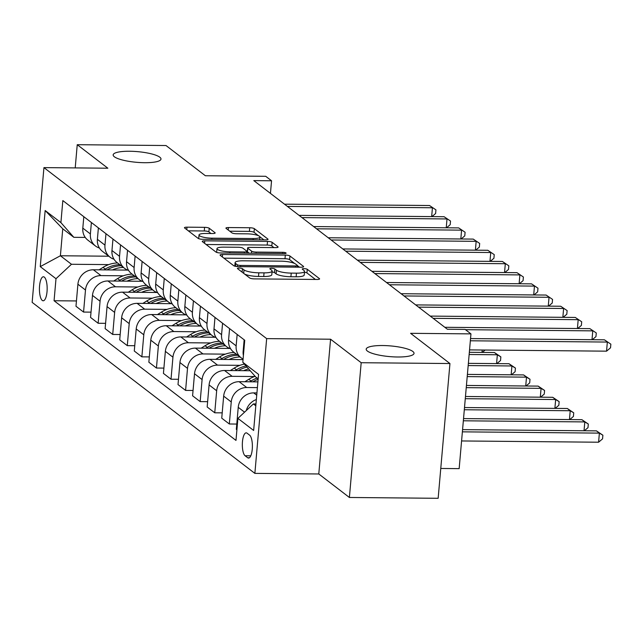 <?xml version="1.0" encoding="UTF-8"?>
<svg xmlns="http://www.w3.org/2000/svg" width="643" height="643" viewBox="0 0 643 643"><rect width="100%" height="100%" fill="white"/><g stroke="black" fill="none" stroke-linecap="round" stroke-linejoin="round"><path stroke-width="0.96" d="M239.188 268.051A2.58 0.579 5 0 0 237.42 268.436A2.58 0.579 5 0 0 237.548 268.637L249.709 277.977A3.681 0.82 5 0 0 254.339 278.885L317.071 279.464A3.681 0.82 5 0 0 319.595 278.909A3.681 0.82 5 0 0 319.41 278.62L307.25 269.28A2.58 0.579 5 0 0 304.01 268.645A2.58 0.579 5 0 0 302.242 269.039A2.58 0.579 5 0 0 302.371 269.24L303.946 270.446A11.783 2.628 5 0 1 304.533 271.37A11.783 2.628 5 0 1 296.455 273.154L291.231 273.106A11.783 2.628 5 0 1 276.41 270.189L274.842 268.983A2.58 0.579 5 0 0 271.595 268.348A2.58 0.579 5 0 0 269.835 268.734A2.58 0.579 5 0 0 269.964 268.943L271.531 270.148A11.783 2.628 5 0 1 272.118 271.073A11.783 2.628 5 0 1 264.048 272.857L258.816 272.809A11.783 2.628 5 0 1 244.002 269.891L242.427 268.686A2.58 0.579 5 0 0 239.188 268.051M144.538 162.703A24.008 5.361 5 0 0 160.991 159.07A24.008 5.361 5 0 0 129.613 151.25A24.008 5.361 5 0 0 113.16 154.883A24.008 5.361 5 0 0 144.538 162.703M397.575 356.994A24.008 5.361 5 0 0 414.028 353.353A24.008 5.361 5 0 0 382.649 345.532A24.008 5.361 5 0 0 366.197 349.173A24.008 5.361 5 0 0 397.575 356.994M42.277 300.434A12 3.866 -89.5 0 0 43.185 300.779A12 3.866 -89.5 0 0 47.124 290.234A12 3.866 -89.5 0 0 44.311 277.125A12 3.866 -89.5 0 0 43.402 276.771A12 3.866 -89.5 0 0 39.472 287.317A12 3.866 -89.5 0 0 42.277 300.434M209.208 228.241A3.681 0.82 5 0 0 204.578 227.333L186.984 227.172A3.681 0.82 5 0 0 184.461 227.726A3.681 0.82 5 0 0 184.637 228.016L198.148 238.384A3.681 0.82 5 0 0 202.778 239.3L265.511 239.879A3.681 0.82 5 0 0 268.035 239.317A3.681 0.82 5 0 0 267.85 239.027L254.347 228.659A3.681 0.82 5 0 0 249.717 227.751L228.458 227.55A3.681 0.82 5 0 0 225.934 228.112A3.681 0.82 5 0 0 226.111 228.402L231.89 232.838A3.681 0.82 5 0 0 236.52 233.747L247.065 233.843A9.846 2.202 5 0 1 259.941 237.058A9.846 2.202 5 0 1 253.189 238.545L211.893 238.167A9.846 2.202 5 0 1 199.017 234.952A9.846 2.202 5 0 1 205.768 233.465L212.648 233.53A3.681 0.82 5 0 0 215.172 232.967A3.681 0.82 5 0 0 214.987 232.678L209.208 228.241L208.895 231.882A3.681 0.82 5 0 0 204.265 230.974L188.303 230.829M361.181 362.716L330.574 339.215L318.783 473.971L349.39 497.473L361.181 362.716L449.947 363.536L410.588 333.323L470.949 333.878L465.122 329.401L447.367 329.24L253.8 180.611L271.555 180.779L265.72 176.303L205.358 175.74L166.007 145.527L77.24 144.699L75.215 167.903M330.574 339.215L266.66 338.62L43.941 167.614L107.847 168.209L77.24 144.699M222.574 254.499A3.681 0.82 5 0 0 220.051 255.062A3.681 0.82 5 0 0 220.236 255.343L233.747 265.72A3.681 0.82 5 0 0 238.376 266.628L301.109 267.207A3.681 0.82 5 0 0 303.625 266.652A3.681 0.82 5 0 0 303.448 266.363L289.937 255.994A3.681 0.82 5 0 0 285.307 255.078L222.574 254.499L222.357 256.975M215.944 252.048L202.441 241.68A3.681 0.82 5 0 1 202.256 241.39A3.681 0.82 5 0 1 204.779 240.836L267.512 241.414A3.681 0.82 5 0 1 272.142 242.323L277.921 246.767A3.681 0.82 5 0 1 278.106 247.049A3.681 0.82 5 0 1 275.582 247.611L250.143 247.378A3.681 0.82 5 0 0 247.619 247.933A3.681 0.82 5 0 0 247.796 248.222L251.63 251.164A3.681 0.82 5 0 0 256.26 252.08L282.751 252.321A2.58 0.579 5 0 1 286.119 253.165A2.58 0.579 5 0 1 284.351 253.551L220.573 252.964A3.681 0.82 5 0 1 215.944 252.048M449.947 363.536L438.156 498.301L349.39 497.473M249.629 435.158L247.065 433.181A11.63 3.745 -89.5 0 0 246.181 432.852A11.63 3.745 -89.5 0 0 242.371 443.059A11.63 3.745 -89.5 0 0 245.087 455.766L247.651 457.736A11.63 3.745 -89.5 0 0 248.536 458.073A11.63 3.745 -89.5 0 0 252.345 447.858A11.63 3.745 -89.5 0 0 249.629 435.158M266.66 338.62L254.869 473.385L32.15 302.371L43.941 167.614M258.164 378.848L255.737 376.991L242.813 362.29L244.742 340.251L62.829 200.584L60.908 222.615L73.832 237.315L62.757 228.812L60.394 255.761L71.477 264.273L108.723 264.611M242.813 362.29L258.558 374.379L253.647 430.464L237.91 418.376L253.382 403.941L255.97 403.965M76.445 300.948L54.068 300.739L235.981 440.415L237.91 418.376M54.068 300.739L55.997 278.708L40.252 266.62L45.163 210.534L60.908 222.615M440.768 468.466L459.158 468.634L470.949 333.878M318.783 473.971L254.869 473.385M270.446 193.398L271.555 180.779M253.382 403.941L255.81 405.805M108.788 256.211L60.394 255.761L40.252 266.62M91.017 312.144L83.558 312.072L75.978 306.253L77.907 284.214A15.006 13.8 -52.5 0 1 93.388 269.779L127.668 270.1M83.558 312.072L85.487 290.033A15.006 13.8 -52.5 0 1 100.967 275.598L123.295 275.807M105.597 323.333L98.138 323.26L90.559 317.441L92.479 295.41A15.006 13.8 -52.5 0 1 107.96 280.975L142.24 281.288M98.138 323.26L100.059 301.229A15.006 13.8 -52.5 0 1 115.539 286.794L137.875 286.995M120.169 334.521L112.71 334.456L105.13 328.637L107.059 306.598A15.006 13.8 -52.5 0 1 122.54 292.163L156.82 292.477M112.71 334.456L114.639 312.418A15.006 13.8 -52.5 0 1 130.119 297.982L152.447 298.191M134.749 345.717L127.29 345.645L119.711 339.825L121.631 317.795A15.006 13.8 -52.5 0 1 137.112 303.351L171.392 303.673M127.29 345.645L129.211 323.614A15.006 13.8 -52.5 0 1 144.691 309.179L167.027 309.379M149.321 356.905L141.862 356.841L134.283 351.022L136.212 328.983A15.006 13.8 -52.5 0 1 151.692 314.548L185.972 314.861M141.862 356.841L143.791 334.802A15.006 13.8 -52.5 0 1 159.271 320.367L181.599 320.576M163.901 368.101L156.442 368.029L148.863 362.21L150.783 340.179A15.006 13.8 -52.5 0 1 166.264 325.736L200.544 326.057M156.442 368.029L158.363 345.998A15.006 13.8 -52.5 0 1 173.843 331.555L196.179 331.764M178.473 379.29L171.014 379.225L163.435 373.406L165.364 351.367A15.006 13.8 -52.5 0 1 180.844 336.932L215.124 337.245M171.014 379.225L172.943 357.186A15.006 13.8 -52.5 0 1 188.423 342.751L210.751 342.96M193.053 390.486L185.594 390.414L178.015 384.594L179.936 362.556A15.006 13.8 -52.5 0 1 195.416 348.12L229.696 348.442M185.594 390.414L187.515 368.383A15.006 13.8 -52.5 0 1 202.995 353.939L225.331 354.148M207.625 401.674L200.166 401.602L192.587 395.783L194.516 373.752A15.006 13.8 -52.5 0 1 209.988 359.316L243.046 359.622M200.166 401.602L202.095 379.571A15.006 13.8 -52.5 0 1 217.575 365.136L239.903 365.337M222.205 412.862L214.746 412.798L207.167 406.979L209.088 384.94A15.006 13.8 -52.5 0 1 224.568 370.505L250.248 370.746M214.746 412.798L216.667 390.759A15.006 13.8 -52.5 0 1 232.147 376.324L254.483 376.533M236.777 424.058L229.318 423.986L221.739 418.167L223.668 396.136A15.006 13.8 -52.5 0 1 239.14 381.693L257.899 381.87M229.318 423.986L231.247 401.955A15.006 13.8 -52.5 0 1 246.727 387.52L257.401 387.616M236.905 429.813L236.319 429.363L238.24 407.324A15.006 13.8 -52.5 0 1 253.72 392.889L256.935 392.921M85.246 237.42L73.832 237.315M246.269 410.58A15.006 13.8 -52.5 0 1 256.356 399.544M243.408 355.531A15.006 13.8 -52.5 0 1 243.15 351.239L244.147 339.801M243.094 359.091A15.006 13.8 -52.5 0 1 241.221 357.894A15.006 13.8 -52.5 0 1 236.15 345.862L237.154 334.432M241.221 357.894L233.642 352.075A15.006 13.8 -52.5 0 1 228.57 340.043L229.575 328.613M230.62 348.763A15.006 13.8 -52.5 0 1 226.641 346.706A15.006 13.8 -52.5 0 1 221.578 334.673L222.574 323.236M226.641 346.706L219.062 340.886A15.006 13.8 -52.5 0 1 213.998 328.854L214.995 317.417M216.048 337.575A15.006 13.8 -52.5 0 1 212.069 335.509A15.006 13.8 -52.5 0 1 206.998 323.477L208.002 312.048M212.069 335.509L204.49 329.69A15.006 13.8 -52.5 0 1 199.418 317.658L200.423 306.229M201.468 326.379A15.006 13.8 -52.5 0 1 197.489 324.321A15.006 13.8 -52.5 0 1 192.426 312.289L193.422 300.852M197.489 324.321L189.91 318.502A15.006 13.8 -52.5 0 1 184.846 306.47L185.843 295.033M186.896 315.191A15.006 13.8 -52.5 0 1 182.917 313.125A15.006 13.8 -52.5 0 1 177.846 301.101L178.85 289.663M182.917 313.125L175.338 307.306A15.006 13.8 -52.5 0 1 170.266 295.282L171.271 283.844M172.316 304.002A15.006 13.8 -52.5 0 1 168.337 301.937A15.006 13.8 -52.5 0 1 163.274 289.905L164.27 278.467M168.337 301.937L160.758 296.118A15.006 13.8 -52.5 0 1 155.694 284.085L156.691 272.648M157.744 292.806A15.006 13.8 -52.5 0 1 153.765 290.749A15.006 13.8 -52.5 0 1 148.694 278.716L149.698 267.279M153.765 290.749L146.186 284.929A15.006 13.8 -52.5 0 1 141.114 272.897L142.119 261.46M143.164 281.618A15.006 13.8 -52.5 0 1 139.185 279.552A15.006 13.8 -52.5 0 1 134.122 267.52L135.118 256.091M139.185 279.552L131.606 273.733A15.006 13.8 -52.5 0 1 126.542 261.701L127.539 250.272M128.592 270.422A15.006 13.8 -52.5 0 1 124.613 268.364A15.006 13.8 -52.5 0 1 119.542 256.332L120.546 244.895M124.613 268.364L117.034 262.545A15.006 13.8 -52.5 0 1 111.962 250.513L112.967 239.075M114.012 259.233A15.006 13.8 -52.5 0 1 110.033 257.168A15.006 13.8 -52.5 0 1 104.97 245.136L105.966 233.706M110.033 257.168L102.454 251.349A15.006 13.8 -52.5 0 1 97.39 239.317L98.387 227.887M99.44 248.037A15.006 13.8 -52.5 0 1 95.461 245.98A15.006 13.8 -52.5 0 1 90.39 233.948L91.394 222.51M95.461 245.98L87.882 240.16A15.006 13.8 -52.5 0 1 82.81 228.128L83.815 216.691M71.477 264.273L55.997 278.708M45.163 210.534L62.757 228.812M244.694 274.127A11.783 2.628 5 0 0 258.502 276.45L258.816 272.809M272.118 271.073L271.796 274.714A11.783 2.628 5 0 1 263.726 276.498L258.502 276.45M304.533 271.37L304.211 275.011A11.783 2.628 5 0 1 296.142 276.795L290.909 276.747A11.783 2.628 5 0 1 276.096 273.838L274.521 272.624A2.58 0.579 5 0 0 272.037 272.021M315.432 279.456L306.936 272.929A2.58 0.579 5 0 0 304.444 272.319M294.639 263.485L289.623 259.635A3.681 0.82 5 0 0 284.994 258.719L223.901 258.156M299.469 267.191L297.428 265.631M237.363 264.795A2.58 0.579 5 0 0 240.603 265.43L295.667 265.945A2.58 0.579 5 0 0 297.436 265.551A2.58 0.579 5 0 0 297.307 265.35L295.651 264.072A11.783 2.628 5 0 0 280.83 261.162L243.191 260.809A11.783 2.628 5 0 0 235.121 262.601A11.783 2.628 5 0 0 235.7 263.517L237.363 264.795L237.211 266.572M206.098 244.493L267.191 245.055L267.512 241.414M273.942 247.595L271.82 245.972A3.681 0.82 5 0 0 267.191 245.055M247.619 247.933L247.298 251.574A3.681 0.82 5 0 0 247.483 251.863L249.259 253.229M223.74 247.129A9.846 2.202 5 0 0 216.988 248.624A9.846 2.202 5 0 0 229.864 251.831L244.412 251.968A3.681 0.82 5 0 0 246.936 251.413A3.681 0.82 5 0 0 246.751 251.124L242.917 248.174A3.681 0.82 5 0 0 238.288 247.266L223.74 247.129M216.988 248.624L216.675 252.265A9.846 2.202 5 0 0 216.675 252.402M211.008 233.513L208.895 231.882M199.017 234.952L198.703 238.601A9.846 2.202 5 0 0 198.695 238.666M258.51 235.748L254.025 232.3A3.681 0.82 5 0 0 249.396 231.392L229.776 231.207M263.871 239.863L259.901 236.817M461.586 440.953L598.585 442.215L599.38 433.117L596.463 430.874L462.574 429.637M462.381 431.847L599.38 433.117L602.885 435.215L602.563 438.856L598.585 442.215M596.463 430.874L602.885 435.215M469.551 349.896L606.55 351.166L607.346 342.06L470.346 340.79M604.436 339.817L610.85 344.166L604.436 339.817L470.539 338.58M610.85 344.166L610.529 347.807L606.55 351.166M463.346 420.795L584.808 421.921L581.891 419.686L463.539 418.593M584.029 430.762L584.808 421.921L588.305 424.026L587.991 427.667L584.318 430.762M581.891 419.686L588.305 424.026M244.887 381.749L248.793 379.306A28.694 26.395 -52.5 0 1 255.134 376.308M252.82 381.821A28.694 26.395 -52.5 0 1 258.124 379.298M257.152 378.076A28.694 26.395 127.5 0 0 251.011 381.002L249.749 381.797M464.31 409.752L570.228 410.732L567.311 408.49L464.503 407.541M569.457 419.566L570.228 410.732L573.733 412.83L573.411 416.471L569.746 419.574M567.311 408.49L573.733 412.83M243.601 370.681A28.694 26.395 -52.5 0 1 248.656 368.937M230.315 370.561L234.213 368.109A28.694 26.395 -52.5 0 1 244.428 364.123M238.248 370.633A28.694 26.395 -52.5 0 1 247.041 367.097M246.028 365.939A28.694 26.395 127.5 0 0 236.431 369.813L235.169 370.601M465.283 398.7L555.656 399.536L552.739 397.302L465.476 396.49M554.877 408.377L555.656 399.536L559.153 401.642L558.839 405.283L555.166 408.377M552.739 397.302L559.153 401.642M592.002 339.705L592.774 330.864L465.5 329.69M589.856 328.629L596.278 332.97L589.856 328.629L444.827 327.287M596.278 332.97L595.957 336.611L592.291 339.705M577.422 328.517L578.194 319.675L433.173 318.333M575.284 317.441L581.698 321.781L575.284 317.441L430.255 316.099M581.698 321.781L581.376 325.422L577.711 328.517M562.85 317.32L563.622 308.487L418.593 307.145M560.704 306.245L567.126 310.585L560.704 306.245L415.675 304.903M567.126 310.585L566.804 314.226L563.139 317.329M229.029 359.493A28.694 26.395 -52.5 0 1 240.016 356.969M215.735 359.365L219.641 356.921A28.694 26.395 -52.5 0 1 234.189 352.493M223.668 359.437A28.694 26.395 -52.5 0 1 237.797 355.274M236.399 354.197A28.694 26.395 127.5 0 0 221.859 358.625L220.597 359.413M466.247 387.657L541.076 388.348L538.159 386.105L466.44 385.446M540.305 397.181L541.076 388.348L544.581 390.446L544.259 394.095L540.594 397.189M538.159 386.105L544.581 390.446M548.27 306.132L549.042 297.291L404.021 295.949M546.132 295.057L552.546 299.397L546.132 295.057L401.103 293.714M552.546 299.397L552.224 303.038L548.559 306.132M214.449 348.297A28.694 26.395 -52.5 0 1 225.444 345.781M201.163 348.176L205.061 345.725A28.694 26.395 -52.5 0 1 219.609 341.304M209.096 348.249A28.694 26.395 -52.5 0 1 223.225 344.077M221.827 343.008A28.694 26.395 127.5 0 0 207.279 347.429L206.017 348.217M467.212 376.605L526.504 377.152L523.587 374.917L467.405 374.395M525.725 385.993L526.504 377.152L530.001 379.257L529.687 382.898L526.014 385.993M523.587 374.917L530.001 379.257M199.877 337.109A28.694 26.395 -52.5 0 1 210.864 334.585M186.583 336.98L190.489 334.537A28.694 26.395 -52.5 0 1 205.037 330.116M194.516 337.053A28.694 26.395 -52.5 0 1 208.645 332.889M207.247 331.812A28.694 26.395 127.5 0 0 192.707 336.241L191.445 337.028M468.176 365.562L511.924 365.963L509.007 363.729L468.377 363.351M511.153 374.805L511.924 365.963L515.429 368.069L515.107 371.71L511.442 374.805M509.007 363.729L515.429 368.069M185.297 325.913A28.694 26.395 -52.5 0 1 196.292 323.397M172.011 325.792L175.909 323.349A28.694 26.395 -52.5 0 1 190.457 318.92M179.944 325.864A28.694 26.395 -52.5 0 1 194.073 321.693M192.675 320.624A28.694 26.395 127.5 0 0 178.127 325.045L176.865 325.84M469.149 354.51L497.352 354.775L494.435 352.533L469.342 352.3M496.573 363.608L497.352 354.775L500.849 356.873L500.535 360.514L496.862 363.616M494.435 352.533L500.849 356.873M170.725 314.724A28.694 26.395 -52.5 0 1 181.712 312.209M157.431 314.604L161.337 312.152A28.694 26.395 -52.5 0 1 175.885 307.732M165.364 314.676A28.694 26.395 -52.5 0 1 179.493 310.505M178.095 309.428A28.694 26.395 127.5 0 0 163.555 313.856L162.293 314.644M482.001 352.42L482.21 350.017M485.111 350.041L482.29 352.42M156.145 303.528A28.694 26.395 -52.5 0 1 167.14 301.012M142.859 303.408L146.757 300.964A28.694 26.395 -52.5 0 1 161.305 296.536M150.792 303.48A28.694 26.395 -52.5 0 1 164.921 299.316M163.523 298.239A28.694 26.395 127.5 0 0 148.975 302.66L147.713 303.456M533.698 294.936L534.47 286.103L389.441 284.761M531.552 283.86L537.974 288.201L531.552 283.86L386.523 282.518M537.974 288.201L537.652 291.85L533.987 294.944M519.118 283.748L519.89 274.907L374.869 273.572M516.98 272.672L523.394 277.012L516.98 272.672L371.951 271.33M523.394 277.012L523.072 280.653L519.407 283.748M504.546 272.56L505.318 263.718L360.289 262.376M502.4 261.476L508.822 265.824L502.4 261.476L357.371 260.142M508.822 265.824L508.5 269.465L504.835 272.56M489.966 261.363L490.738 252.522L345.717 251.188M487.828 250.288L494.242 254.628L487.828 250.288L342.799 248.945M494.242 254.628L493.92 258.269L490.255 261.363M475.394 250.175L476.166 241.334L331.137 239.992M473.248 239.1L479.67 243.44L473.248 239.1L328.219 237.757M479.67 243.44L479.348 247.081L475.683 250.175M141.573 292.34A28.694 26.395 -52.5 0 1 152.56 289.824M128.278 292.219L132.185 289.768A28.694 26.395 -52.5 0 1 146.733 285.347M136.212 292.292A28.694 26.395 -52.5 0 1 150.341 288.12M148.943 287.043A28.694 26.395 127.5 0 0 134.403 291.472L133.141 292.26M460.814 238.979L461.586 230.146L316.565 228.804M458.676 227.903L465.09 232.244L458.676 227.903L313.647 226.561M465.09 232.244L464.768 235.885L461.103 238.987M126.992 281.144A28.694 26.395 -52.5 0 1 137.988 278.628M113.707 281.023L117.605 278.58A28.694 26.395 -52.5 0 1 132.153 274.151M121.64 281.095A28.694 26.395 -52.5 0 1 135.769 276.932M134.371 275.855A28.694 26.395 127.5 0 0 119.823 280.284L118.561 281.071M446.242 227.791L447.014 218.95L301.985 217.607M444.096 216.715L450.518 221.055L444.096 216.715L299.067 215.373M450.518 221.055L450.196 224.696L446.531 227.791M112.421 269.956A28.694 26.395 -52.5 0 1 123.408 267.44M99.126 269.835L103.033 267.384A28.694 26.395 -52.5 0 1 117.581 262.963M107.059 269.907A28.694 26.395 -52.5 0 1 121.189 265.736M119.791 264.667A28.694 26.395 127.5 0 0 105.251 269.087L103.989 269.875M431.662 216.595L432.434 207.761L287.413 206.419M429.524 205.519L435.938 209.859L429.524 205.519L284.495 204.177M435.938 209.859L435.616 213.508L431.951 216.603M93.388 269.779L100.967 275.598M107.96 280.975L115.539 286.794M122.54 292.163L130.119 297.982M137.112 303.351L144.691 309.179M151.692 314.548L159.271 320.367M166.264 325.736L173.843 331.555M180.844 336.932L188.423 342.751M195.416 348.12L202.995 353.939M209.988 359.316L217.575 365.136M224.568 370.505L232.147 376.324M239.14 381.693L246.727 387.52M253.72 392.889L256.734 395.204M243.15 351.239L243.737 351.689M238.24 407.324L244.557 412.171M223.668 396.136L231.247 401.955M228.57 340.043L236.15 345.862M209.088 384.94L216.667 390.759M213.998 328.854L221.578 334.673M194.516 373.752L202.095 379.571M199.418 317.658L206.998 323.477M179.936 362.556L187.515 368.383M184.846 306.47L192.426 312.289M165.364 351.367L172.943 357.186M170.266 295.282L177.846 301.101M150.783 340.179L158.363 345.998M155.694 284.085L163.274 289.905M136.212 328.983L143.791 334.802M141.114 272.897L148.694 278.716M121.631 317.795L129.211 323.614M126.542 261.701L134.122 267.52M107.059 306.598L114.639 312.418M111.962 250.513L119.542 256.332M92.479 295.41L100.059 301.229M97.39 239.317L104.97 245.136M77.907 284.214L85.487 290.033M82.81 228.128L90.39 233.948M249.42 457.752L247.651 457.736M250.778 455.823L245.087 455.766M243.697 273.363L244.002 269.891M263.726 276.498L264.048 272.857M274.521 272.624L274.842 268.983M276.096 273.838L276.41 270.189M290.909 276.747L291.231 273.106M296.142 276.795L296.455 273.154M306.936 272.929L307.25 269.28M319.362 279.166L319.41 278.62M242.122 272.15L242.427 268.686M284.994 258.719L285.307 255.078M289.623 259.635L289.937 255.994M303.4 266.901L303.448 266.363M240.498 266.644L240.603 265.43M295.563 267.158L295.667 265.945M235.459 266.323L235.7 263.517M204.562 243.311L204.779 240.836M271.82 245.972L272.142 242.323M277.872 247.306L277.921 246.767M247.483 251.863L247.796 248.222M251.453 253.246L251.63 251.164M256.155 253.294L256.26 252.08M282.647 253.535L282.751 252.321M229.76 253.045L229.864 251.831M244.308 253.181L244.412 251.968M214.947 233.224L214.987 232.678M211.788 239.381L211.893 238.167M253.085 239.759L253.189 238.545M228.241 230.033L228.458 227.55M249.396 231.392L249.717 227.751M254.025 232.3L254.347 228.659M267.801 239.574L267.85 239.027M186.767 229.647L186.984 227.172M204.265 230.974L204.578 227.333M248.793 379.306L251.011 381.002M234.213 368.109L236.431 369.813M219.641 356.921L221.859 358.625M205.061 345.725L207.279 347.429M190.489 334.537L192.707 336.241M175.909 323.349L178.127 325.045M161.337 312.152L163.555 313.856M146.757 300.964L148.975 302.66M132.185 289.768L134.403 291.472M117.605 278.58L119.823 280.284M103.033 267.384L105.251 269.087M297.291 267.175L297.436 265.551M234.808 266.17L235.121 262.601M246.783 253.205L246.936 251.413M259.7 239.823L259.941 237.058"/></g></svg>
